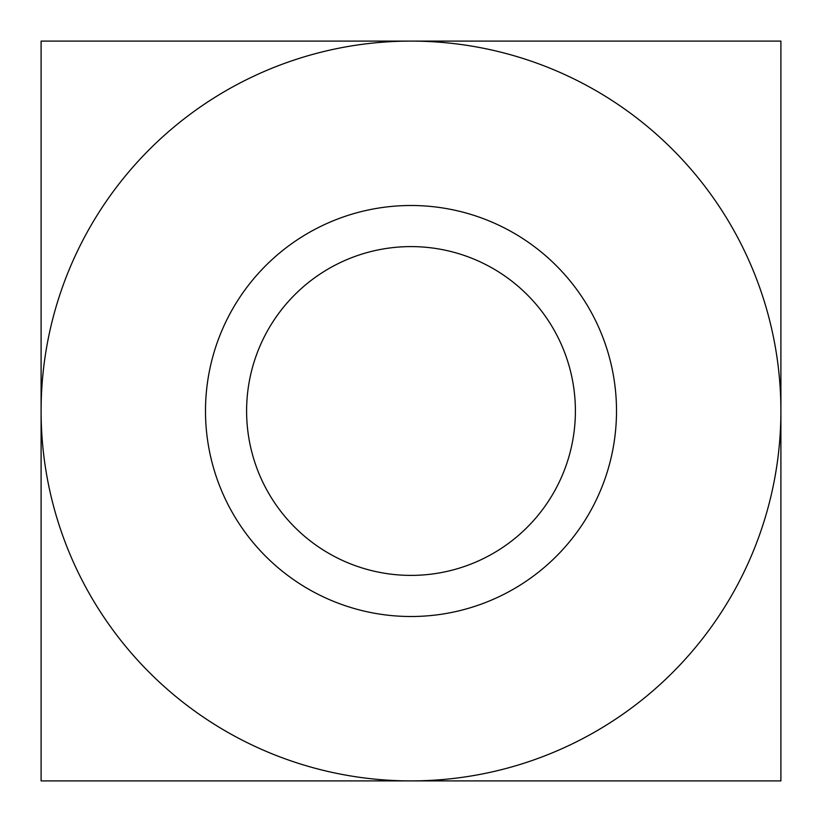 <?xml version="1.0" encoding="UTF-8"?>
<svg xmlns="http://www.w3.org/2000/svg" width="822" height="822" viewBox="0 0 822 822"><rect width="100%" height="100%" fill="white"/><g stroke="black" fill="none" stroke-linecap="round" stroke-linejoin="round"><path stroke-width="1.23" d="M411 205.5A205.5 205.5 0 0 1 588.973 513.75A205.5 205.5 0 0 1 233.027 513.75A205.5 205.5 0 0 1 411 205.5M41.1 41.1L41.1 780.9L780.9 780.9L780.9 41.1L41.1 41.1M411 780.9A369.9 369.9 0 0 0 780.9 411A369.9 369.9 0 0 0 411 41.1A369.9 369.9 0 0 0 41.1 411A369.9 369.9 0 0 0 411 780.9M411 246.6A164.4 164.4 0 0 1 553.37 493.2A164.4 164.4 0 0 1 268.63 493.2A164.4 164.4 0 0 1 411 246.6"/></g></svg>
